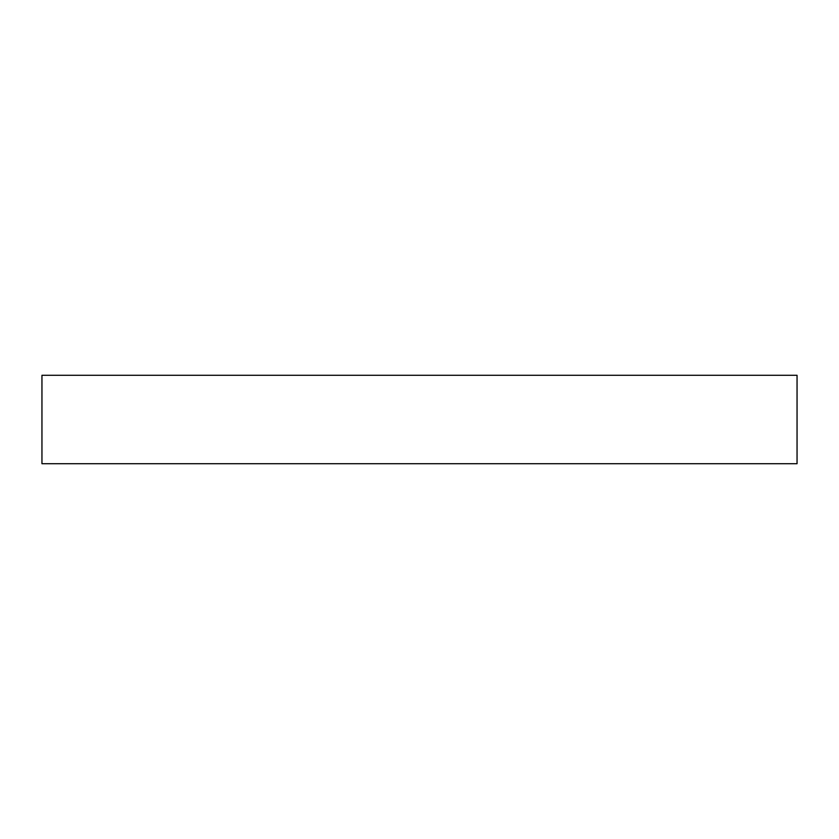 <?xml version="1.0" encoding="UTF-8"?>
<svg xmlns="http://www.w3.org/2000/svg" width="839" height="839" viewBox="0 0 839 839"><rect width="100%" height="100%" fill="white"/><g stroke="black" fill="none" stroke-linecap="round" stroke-linejoin="round"><path stroke-width="1.26" d="M797.05 463.705L41.95 463.705L41.95 375.295L797.05 375.295L797.05 463.705"/></g></svg>
